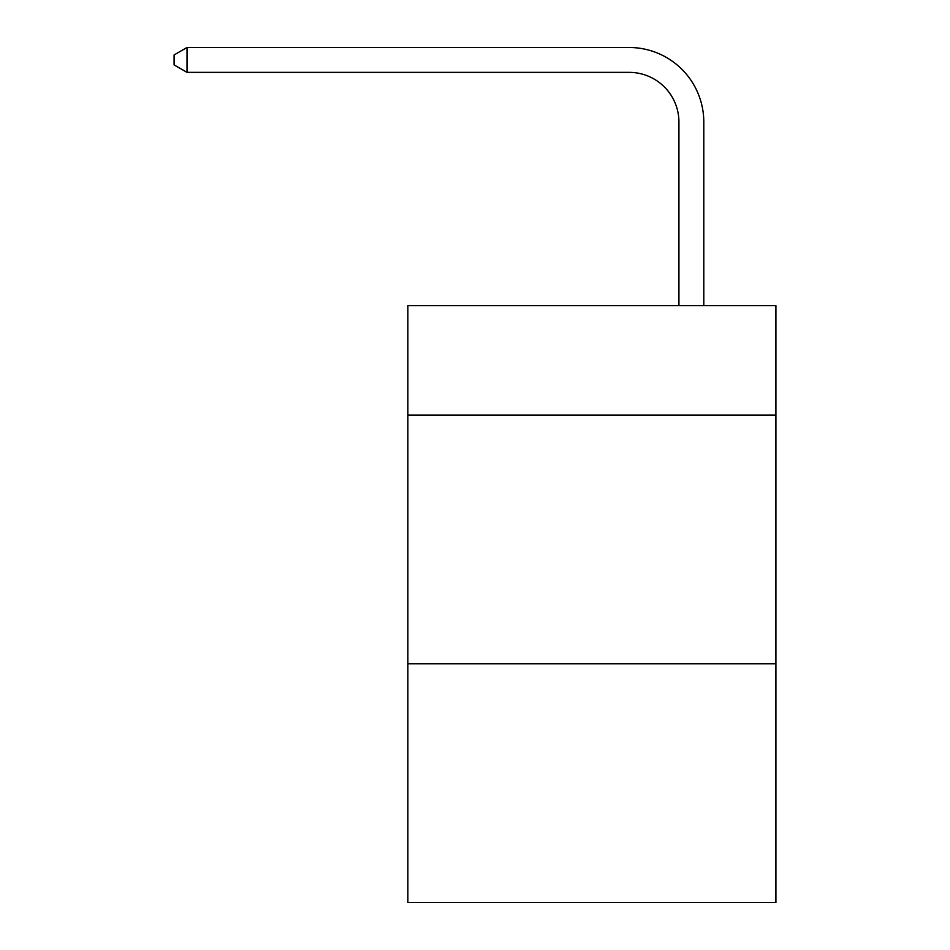 <?xml version="1.0" encoding="UTF-8"?>
<svg xmlns="http://www.w3.org/2000/svg" width="950" height="950" viewBox="0 0 950 950"><rect width="100%" height="100%" fill="white"/><g stroke="black" fill="none" stroke-linecap="round" stroke-linejoin="round"><path stroke-width="1.43" d="M775.913 415.067L775.913 305.639L407.859 305.639L407.859 415.067L775.913 415.067L775.913 902.5L407.859 902.5L407.859 415.067M775.913 663.753L407.859 663.753M678.929 305.639L678.929 122.111A49.733 49.733 103.2 0 0 629.185 72.366L187.019 72.366L174.088 64.909L174.088 54.958L187.019 47.5L629.185 47.5A74.611 74.611 -76.8 0 1 703.796 122.111L703.796 305.639M678.929 122.111A49.733 49.733 103.2 0 0 629.185 72.366A49.733 49.733 103.2 0 1 678.929 122.111A49.733 49.733 103.2 0 0 629.185 72.366A49.733 49.733 103.2 0 1 678.929 122.111A49.733 49.733 103.2 0 0 629.185 72.366A49.733 49.733 103.2 0 1 678.929 122.111A49.733 49.733 103.2 0 0 629.185 72.366A49.733 49.733 103.2 0 1 678.929 122.111A49.733 49.733 103.2 0 0 629.185 72.366A49.733 49.733 103.2 0 1 678.929 122.111A49.733 49.733 103.2 0 0 629.185 72.366A49.733 49.733 103.2 0 1 678.929 122.111A49.733 49.733 103.2 0 0 629.185 72.366A49.733 49.733 103.2 0 1 678.929 122.111A49.733 49.733 103.2 0 0 629.185 72.366A49.733 49.733 103.2 0 1 678.929 122.111A49.733 49.733 103.2 0 0 629.185 72.366A49.733 49.733 103.2 0 1 678.929 122.111A49.733 49.733 103.2 0 0 629.185 72.366A49.733 49.733 103.2 0 1 678.929 122.111A49.733 49.733 103.2 0 0 629.185 72.366A49.733 49.733 103.2 0 1 678.929 122.111A49.733 49.733 103.2 0 0 629.185 72.366A49.733 49.733 103.2 0 1 678.929 122.111A49.733 49.733 103.2 0 0 629.185 72.366A49.733 49.733 103.2 0 1 678.929 122.111A49.733 49.733 103.2 0 0 629.185 72.366A49.733 49.733 103.2 0 1 678.929 122.111M187.019 47.5L187.019 72.366"/></g></svg>
